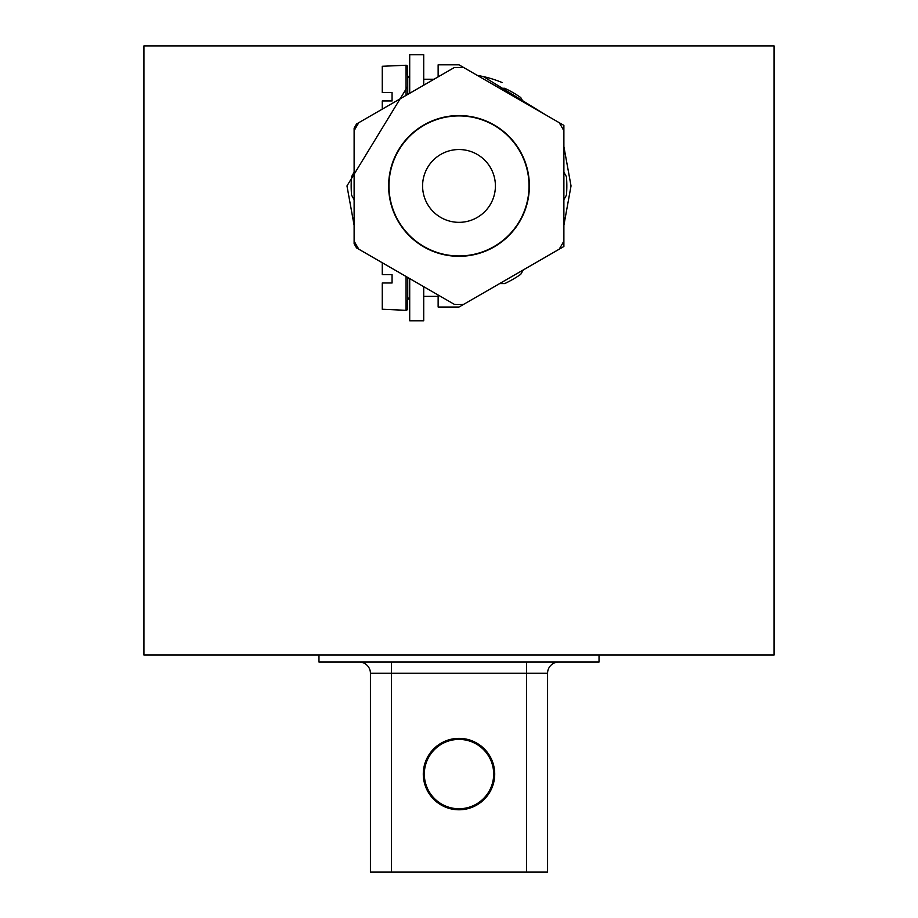 <?xml version="1.0" encoding="UTF-8"?>
<svg xmlns="http://www.w3.org/2000/svg" width="918" height="918" viewBox="0 0 918 918"><rect width="100%" height="100%" fill="white"/><g stroke="black" fill="none" stroke-linecap="round" stroke-linejoin="round"><path stroke-width="1.38" d="M459 45.9L143.919 45.9L143.919 655.05L774.081 655.05L774.081 45.9L459 45.9M407.73 86.338L346.97 185.929L354.119 225.289M563.881 225.289L571.03 185.929L563.881 146.582M545.487 114.761L483.534 76.653M502.043 82.505A112.03 112.03 0 0 0 477.36 75.425M318.971 655.05L318.971 662.05L599.029 662.05L599.029 655.05M526.565 872.1L391.435 872.1L391.435 673.25L526.565 673.25L526.565 872.1L547.576 872.1L547.576 673.25A11.2 11.2 0 0 1 558.775 662.05M359.225 662.05A11.2 11.2 0 0 1 367.143 665.332A11.2 11.2 0 0 0 359.225 662.05M391.435 662.05L391.435 673.25L370.424 673.25L370.424 872.1L370.424 673.25A11.2 11.2 0 0 0 367.143 665.332M370.424 872.1L391.435 872.1M526.565 662.05L526.565 673.25L547.576 673.25L547.576 872.1M459 809.779A35.71 35.71 0 0 0 494.71 774.081A35.71 35.71 0 0 0 459 738.37A35.71 35.71 0 0 0 423.29 774.081A35.71 35.71 0 0 0 459 809.779M459 739.403A34.677 34.677 0 0 1 493.677 774.081A34.677 34.677 0 0 1 459 808.747A34.677 34.677 0 0 1 424.323 774.081A34.677 34.677 0 0 1 459 739.403M477.429 296.411L545.487 257.109M499.599 88.266L504.682 88.266A107.831 107.831 0 0 1 520.747 97.537L523.294 101.944M563.881 172.251L566.429 176.658A107.831 107.831 0 0 1 566.429 195.213L563.881 199.619M523.294 269.926L520.747 274.333A107.831 107.831 0 0 1 504.682 283.605L499.599 283.605M354.119 199.619L351.571 195.213A107.831 107.831 0 0 1 351.571 176.658L354.119 172.251M354.119 243.672L354.119 241.009A118.468 118.468 0 0 0 358.858 249.226L356.551 247.894A119.73 119.73 0 0 1 354.119 243.672M354.119 130.849L354.119 128.187A119.73 119.73 0 0 1 356.551 123.976L358.858 122.645A118.468 118.468 0 0 0 354.119 130.849L354.119 241.009M563.881 125.376L563.881 130.849A118.468 118.468 0 0 0 559.142 122.645L563.881 125.376M563.881 241.009L563.881 246.494L559.142 249.226A118.468 118.468 0 0 0 563.881 241.009L563.881 130.849M438.138 76.871L438.138 64.822L459 64.822L463.739 67.565A118.468 118.468 0 0 0 454.261 67.565L358.858 122.645M409.703 78.615L407.73 75.861A1.4 1.4 0 0 1 407.466 75.047L407.466 66.647A1.4 1.4 0 0 0 406.066 65.247L406.066 95.38M358.858 249.226L454.261 304.306A118.468 118.468 0 0 0 463.739 304.306L459 307.048L438.138 307.048L438.138 294.999M559.142 122.645L463.739 67.565M463.739 304.306L559.142 249.226M392.066 92.546L382.267 92.546L392.066 92.546L392.066 100.957L382.267 100.957L392.066 100.957M406.066 65.247L382.267 66.28L382.267 92.546M382.267 100.957L382.267 109.127M459 115.565A70.365 70.365 0 0 0 388.635 185.929A70.365 70.365 0 0 0 459 256.306A70.365 70.365 0 0 0 529.365 185.929A70.365 70.365 0 0 0 459 115.565M406.066 276.479L406.066 310.307A1.4 1.4 0 0 0 407.466 308.907L407.466 300.496A1.4 1.4 0 0 1 407.73 299.681L407.73 277.443M392.066 274.597L382.267 274.597L392.066 274.597L392.066 282.996L382.267 282.996L392.066 282.996M382.267 262.743L382.267 274.597M382.267 282.996L382.267 309.263L406.066 310.307M438.138 296.296L423.714 296.296L423.714 297.352M423.714 78.191L423.714 79.246L434.019 79.246M409.703 93.28L409.703 54.736L423.714 54.736L423.714 85.202M423.714 286.668L423.714 320.807L409.703 320.807L409.703 278.59M416.061 241.239A56.009 56.009 0 0 1 416.508 242.031M419.296 127.832A56.009 56.009 0 0 1 419.044 128.44M388.98 185.929A70.02 70.02 0 0 1 459 115.92A70.02 70.02 0 0 1 529.02 185.929A70.02 70.02 0 0 1 459 255.95A70.02 70.02 0 0 1 388.98 185.929M459 222.34A36.41 36.41 0 0 1 422.59 185.929A36.41 36.41 0 0 1 459 149.531A36.41 36.41 0 0 1 495.41 185.929A36.41 36.41 0 0 1 459 222.34M407.73 75.861L407.73 94.428M409.703 296.927L407.73 299.681"/></g></svg>
